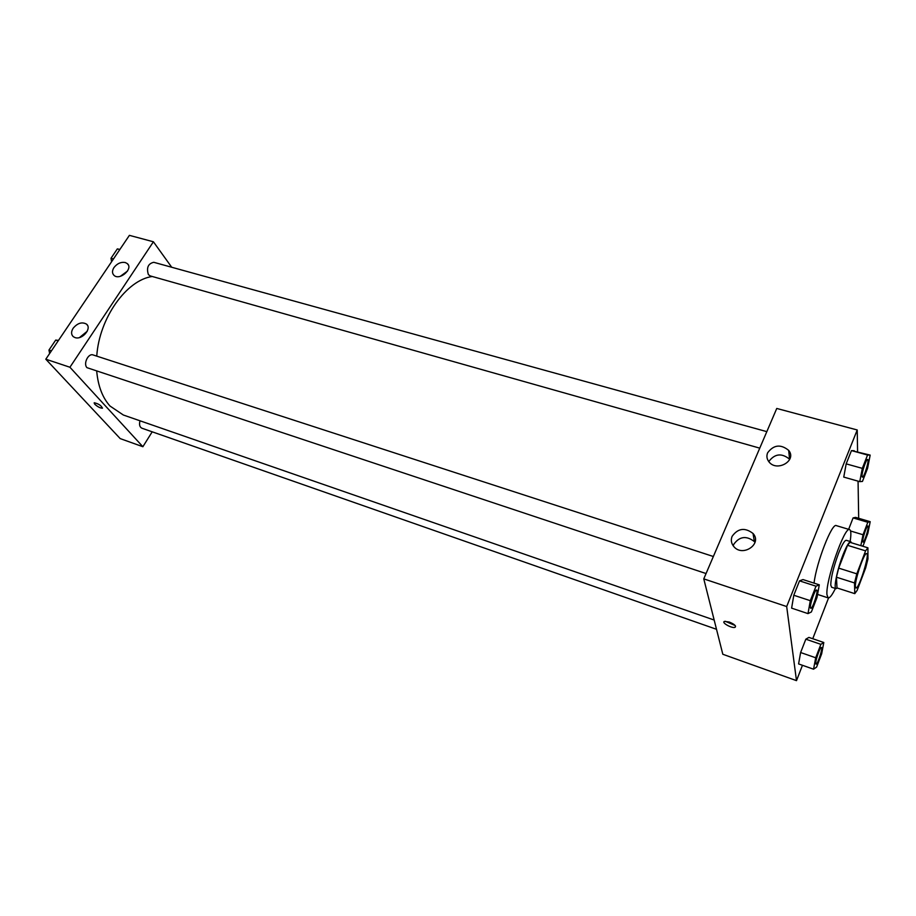 <?xml version="1.0" encoding="UTF-8"?>
<svg xmlns="http://www.w3.org/2000/svg" width="916" height="916" viewBox="0 0 916 916"><rect width="100%" height="100%" fill="white"/><g stroke="black" fill="none" stroke-linecap="round" stroke-linejoin="round"><path stroke-width="1.37" d="M855.384 586.377C854.891 579.542 864.452 551.844 866.685 553.596C870.04 553.814 858.773 589.709 855.899 587.98L855.384 586.377M857.147 590.373L865.7 567.851L867.956 558.966L867.921 547.814L865.586 550.86L856.803 573.84L854.513 582.942L854.777 593.648L857.147 590.373M865.586 550.86L847.529 545.318L838.678 568.126L856.803 573.84M854.513 582.942L836.445 577.195L836.995 587.923L854.777 593.648M836.445 577.195L838.678 568.126M847.529 545.318L849.968 542.329L867.921 547.814M851.456 542.787L850.769 541.665C849.121 541.619 846.544 545.982 843.041 554.764C837.316 569.214 833.365 588.53 836.022 588.667L837.35 588.038M836.022 588.667L831.602 587.248L830.766 585.061C830.904 577.618 833.491 567.061 838.541 553.367C842.056 544.608 844.644 540.257 846.327 540.314L850.769 541.665M835.403 588.473C832.175 595.045 829.77 598.182 828.178 597.896L826.976 594.816C825.282 581.42 844.655 525.818 849.601 529.62C851.078 530.284 851.25 534.234 850.14 541.482M814.049 583.137C816.374 562.619 832.003 522.521 836.319 525.624L849.601 529.62M857.582 451.645L857.227 429.97L786.684 606.552L796.496 680.645L802.45 665.291M812.755 638.727L828.568 597.93M858.681 518.284L858.063 481.163M819.293 584.832L802.988 579.565L799.531 580.859L793.794 595.251L791.619 608.144L808.004 613.617L811.37 611.957L816.957 597.667L819.293 584.832L816.007 586.194L810.305 600.69L808.004 613.617M870.166 455.103L851.468 450.603L846.178 463.862L843.75 477.087L859.758 481.644L862.448 481.438L867.601 468.248L870.166 455.103L867.555 455.023L862.311 468.374L859.758 481.644M862.059 546.028L863.135 545.673L867.853 533.352L870.2 521.696L855.613 517.38L853.094 517.906L848.64 529.334L853.094 517.906L867.818 522.28L863.021 534.749L860.845 545.661M823.805 642.505L808.908 637.41L805.828 639.185L800.618 652.524L798.592 663.928L813.557 669.195L816.58 667.123L821.652 653.864L823.805 642.505L820.862 644.337L815.698 657.768L813.557 669.195M786.684 606.552L703.774 578.878L776.757 408.456L857.227 429.97M703.774 578.878L722.816 654.264L796.496 680.645M729.239 622.021C734.449 624.208 736.384 625.983 735.067 627.323C731.964 628.651 720.915 622.468 724.51 621.403L729.239 622.021M725.266 621.277L735.124 625.491M767.619 452.802C773.688 444.764 780.707 443.951 788.676 450.374C797.275 460.679 776.608 472.473 768.845 461.687C766.784 458.916 766.383 455.962 767.619 452.802M732.102 536.352C737.941 528.234 744.914 527.261 753.021 533.467C762.639 543.875 742.613 557.523 733.796 546.543C731.254 543.428 730.682 540.028 732.102 536.352M768.776 461.584L768.764 461.595C774.764 453.615 781.703 452.825 789.592 459.214L789.718 459.374M755.013 542.409L754.372 541.585C746.345 535.413 739.452 536.364 733.693 544.413L733.212 545.822M714.171 620.04L123.351 415.017L109.989 406.017C102.523 397.704 98.104 386.163 96.73 371.404M96.752 356.129C99.203 318.127 126.511 279.987 152.274 276.483M139.999 420.788C139.026 424.577 139.633 427.039 141.831 428.184L716.507 629.292M759.753 448.142L150.178 275.899L148.381 274.594C146.308 267.735 148.106 263.625 153.762 262.297L766.829 431.642M706.053 573.542L86.986 367.671C83.047 363.812 88.291 352.981 93.111 354.95L713.358 556.504M69.925 367.247L153.407 241.778L129.396 235.355L45.8 359.198L69.925 367.247L142.873 446.722L152.205 431.802M171.716 267.254L153.407 241.778M125.274 262.526L127.301 263.602C133.621 268.617 119.721 280.937 114.008 275.35C112.027 273.334 112.015 270.735 113.973 267.552C117.191 263.487 120.958 261.804 125.274 262.526M74.975 337.569L73.269 336.664C71.07 334.523 71.024 331.718 73.154 328.226C77.539 323.085 81.959 321.699 86.425 324.069C92.287 328.294 82.131 340.317 74.975 337.569M45.8 359.198L120.202 438.604L142.873 446.722M127.507 271.067L120.328 276.323M87.226 331.26L79.497 337.546M94.142 402.903L94.772 404.242L94.325 402.765C98.814 403.876 101.493 405.685 102.352 408.192C100.188 408.112 97.657 406.796 94.772 404.242C97.668 406.796 100.188 408.112 102.352 408.192L102.535 408.055M58.487 340.397L55.704 340.076L48.972 350.038L49.636 353.507M55.704 340.076L58.166 340.866M48.972 350.038L51.433 350.851M51.136 346.832L51.994 345.561M119.893 249.438L117.34 248.889L111.008 258.266L111.557 261.781M117.34 248.889L119.801 249.564M111.008 258.266L113.469 258.953M112.817 255.587L113.618 254.396M816.03 664.123L815.744 663.528C815.263 660.55 820.198 646.57 821.4 647.486L821.412 647.498C823.152 647.669 817.496 665.062 816.03 664.123L815.778 663.539C815.297 660.562 820.232 646.582 821.434 647.498L821.434 647.498M808.908 637.41L805.828 639.185L820.862 644.337M805.828 639.185L800.618 652.524L815.698 657.768M800.618 652.524L798.592 663.928M870.2 521.696L867.818 522.28M862.712 541.219C862.529 537.818 866.857 525.223 867.944 526.013L867.956 526.013C869.593 526.105 864.383 542.902 862.998 542.077L862.712 541.219M855.613 517.38L853.094 517.906M850.575 530.994L863.021 534.749M862.964 542.077L862.746 541.219C862.551 537.829 866.891 525.234 867.979 526.024L867.979 526.024M810.752 608.281L810.442 607.503C809.893 603.953 815.171 589.034 816.614 590.053C818.675 590.27 812.584 609.346 810.786 608.293L810.408 607.491C809.858 603.942 815.125 589.022 816.568 590.041L816.591 590.041M802.988 579.565L799.531 580.859L816.007 586.194M799.531 580.859L793.794 595.251L810.305 600.69M793.794 595.251L791.619 608.144M861.967 475.999C861.773 471.992 866.353 458.641 867.635 459.489L867.67 459.5C869.593 459.603 864.04 478.049 862.357 477.133L861.967 475.999M854.239 450.729L851.468 450.603L867.555 455.023M851.468 450.603L846.178 463.862L862.311 468.374M846.178 463.862L843.75 477.087M862.322 477.121L862.013 475.999C861.807 472.003 866.387 458.653 867.67 459.5M817.553 594.427L828.178 597.896M735.067 627.323L735.559 626.132M788.676 450.374L789.592 459.214M753.021 533.467L754.372 541.585M127.301 263.602L128.309 264.919M86.425 324.069L87.421 325.214"/></g></svg>
